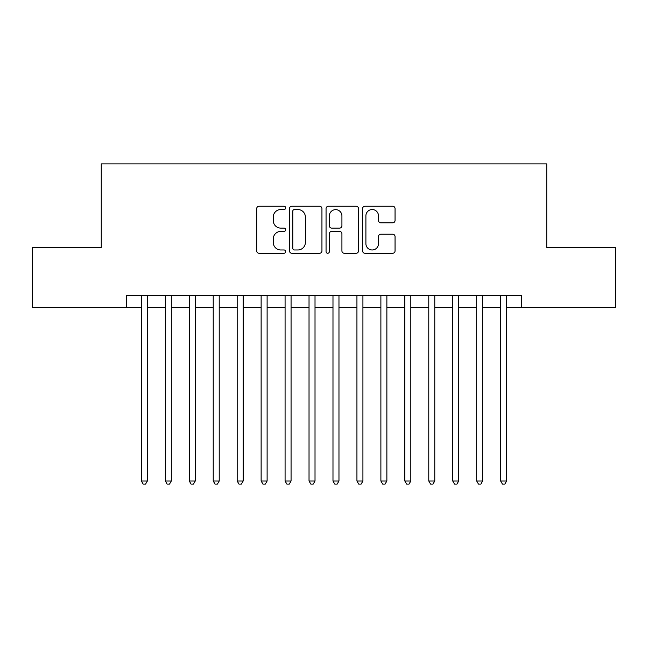 <?xml version="1.0" encoding="UTF-8"?>
<svg xmlns="http://www.w3.org/2000/svg" width="648" height="648" viewBox="0 0 648 648"><rect width="100%" height="100%" fill="white"/><g stroke="black" fill="none" stroke-linecap="round" stroke-linejoin="round"><path stroke-width="0.97" d="M285.679 207.886A1.644 1.644 0 0 0 284.035 206.242L259.054 206.242A2.349 2.349 0 0 0 256.705 208.599L256.705 250.914A2.349 2.349 0 0 0 259.054 253.263L284.035 253.263A1.644 1.644 0 0 0 285.679 251.618A1.644 1.644 0 0 0 284.035 249.974L280.803 249.974A7.525 7.525 0 0 1 273.278 242.449L273.278 238.926A7.525 7.525 0 0 1 280.803 231.401L284.035 231.401A1.644 1.644 0 0 0 285.679 229.756A1.644 1.644 0 0 0 284.035 228.112L280.803 228.112A7.525 7.525 0 0 1 273.278 220.587L273.278 217.056A7.525 7.525 0 0 1 280.803 209.539L284.035 209.539A1.644 1.644 0 0 0 285.679 207.886M392.704 222.815A2.349 2.349 0 0 0 395.053 220.466L395.053 208.599A2.349 2.349 0 0 0 392.704 206.242L364.962 206.242A2.349 2.349 0 0 0 362.613 208.599L362.613 250.914A2.349 2.349 0 0 0 364.962 253.263L392.704 253.263A2.349 2.349 0 0 0 395.053 250.914L395.053 236.569A2.349 2.349 0 0 0 392.704 234.22L380.83 234.22A2.349 2.349 0 0 0 378.481 236.569L378.481 243.68A6.286 6.286 0 0 1 372.195 249.974A6.286 6.286 0 0 1 365.901 243.68L365.901 215.825A6.286 6.286 0 0 1 372.195 209.539A6.286 6.286 0 0 1 378.481 215.825L378.481 220.466A2.349 2.349 0 0 0 380.83 222.815L392.704 222.815M126.409 307.598L32.4 307.598L32.4 247.714L101.258 247.714L101.258 163.887L546.742 163.887L546.742 247.714L615.6 247.714L615.6 307.598L521.591 307.598L521.591 295.618L126.409 295.618L126.409 307.598L141.377 307.598M321.943 208.599A2.349 2.349 0 0 0 319.594 206.242L291.851 206.242A2.349 2.349 0 0 0 289.502 208.599L289.502 250.914A2.349 2.349 0 0 0 291.851 253.263L319.594 253.263A2.349 2.349 0 0 0 321.943 250.914L321.943 208.599M328.406 206.242L356.149 206.242A2.349 2.349 0 0 1 358.498 208.599L358.498 250.914A2.349 2.349 0 0 1 356.149 253.263L344.274 253.263A2.349 2.349 0 0 1 341.925 250.914L341.925 233.75A2.349 2.349 0 0 0 339.576 231.401L331.703 231.401A2.349 2.349 0 0 0 329.346 233.75L329.346 251.618A1.644 1.644 0 0 1 327.702 253.263A1.644 1.644 0 0 1 326.057 251.618L326.057 208.599A2.349 2.349 0 0 1 328.406 206.242M147.363 307.598L165.329 307.598M171.315 307.598L189.281 307.598M195.267 307.598L213.224 307.598M219.218 307.598L237.176 307.598M243.17 307.598L261.128 307.598M267.114 307.598L285.079 307.598M291.065 307.598L309.031 307.598M315.017 307.598L332.983 307.598M338.969 307.598L356.935 307.598M362.921 307.598L380.886 307.598M386.872 307.598L404.83 307.598M410.824 307.598L428.782 307.598M434.776 307.598L452.733 307.598M458.719 307.598L476.685 307.598M482.671 307.598L500.637 307.598M506.623 307.598L521.591 307.598M294.435 209.539A1.644 1.644 0 0 0 292.791 211.183L292.791 248.33A1.644 1.644 0 0 0 294.435 249.974L297.845 249.974A7.525 7.525 0 0 0 305.37 242.449L305.37 217.056A7.525 7.525 0 0 0 297.845 209.539L294.435 209.539M341.925 215.946A6.286 6.286 0 0 0 335.64 209.652A6.286 6.286 0 0 0 329.346 215.946L329.346 225.755A2.349 2.349 0 0 0 331.703 228.112L339.576 228.112A2.349 2.349 0 0 0 341.925 225.755L341.925 215.946M147.363 295.618L147.363 480.994L141.377 480.994L141.377 295.618M147.363 480.994L145.565 484.113L143.176 484.113L141.377 480.994M171.315 295.618L171.315 480.994L165.329 480.994L165.329 295.618M171.315 480.994L169.517 484.113L167.119 484.113L165.329 480.994M195.267 295.618L195.267 480.994L189.281 480.994L189.281 295.618M195.267 480.994L193.469 484.113L191.071 484.113L189.281 480.994M219.218 295.618L219.218 480.994L213.224 480.994L213.224 295.618M219.218 480.994L217.42 484.113L215.023 484.113L213.224 480.994M243.17 295.618L243.17 480.994L237.176 480.994L237.176 295.618M243.17 480.994L241.372 484.113L238.974 484.113L237.176 480.994M267.114 295.618L267.114 480.994L261.128 480.994L261.128 295.618M267.114 480.994L265.324 484.113L262.926 484.113L261.128 480.994M291.065 295.618L291.065 480.994L285.079 480.994L285.079 295.618M291.065 480.994L289.275 484.113L286.878 484.113L285.079 480.994M315.017 295.618L315.017 480.994L309.031 480.994L309.031 295.618M315.017 480.994L313.219 484.113L310.829 484.113L309.031 480.994M338.969 295.618L338.969 480.994L332.983 480.994L332.983 295.618M338.969 480.994L337.171 484.113L334.781 484.113L332.983 480.994M362.921 295.618L362.921 480.994L356.935 480.994L356.935 295.618M362.921 480.994L361.122 484.113L358.725 484.113L356.935 480.994M386.872 295.618L386.872 480.994L380.886 480.994L380.886 295.618M386.872 480.994L385.074 484.113L382.676 484.113L380.886 480.994M410.824 295.618L410.824 480.994L404.83 480.994L404.83 295.618M410.824 480.994L409.026 484.113L406.628 484.113L404.83 480.994M434.776 295.618L434.776 480.994L428.782 480.994L428.782 295.618M434.776 480.994L432.977 484.113L430.58 484.113L428.782 480.994M458.719 295.618L458.719 480.994L452.733 480.994L452.733 295.618M458.719 480.994L456.929 484.113L454.531 484.113L452.733 480.994M482.671 295.618L482.671 480.994L476.685 480.994L476.685 295.618M482.671 480.994L480.881 484.113L478.483 484.113L476.685 480.994M506.623 295.618L506.623 480.994L500.637 480.994L500.637 295.618M506.623 480.994L504.824 484.113L502.435 484.113L500.637 480.994"/></g></svg>
